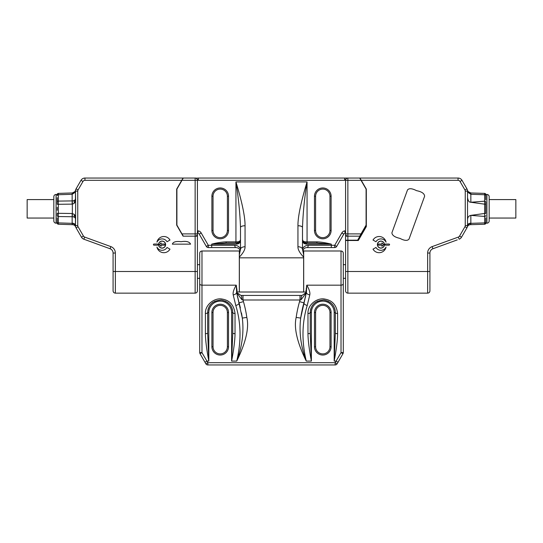 <?xml version="1.0" encoding="UTF-8"?>
<svg xmlns="http://www.w3.org/2000/svg" width="543" height="543" viewBox="0 0 543 543"><rect width="100%" height="100%" fill="white"/><g stroke="black" fill="none" stroke-linecap="round" stroke-linejoin="round"><path stroke-width="0.81" d="M197.421 271.5L197.421 236.171L197.421 271.5L195.141 271.5L195.141 293.152C196.512 293.03 197.272 292.27 197.421 290.872L197.421 271.5L197.421 290.872M182.631 235.031L181.973 233.89L197.421 233.89L197.421 180.324A2.281 2.281 0 0 0 195.141 178.043L195.141 236.171A2.281 2.281 0 0 0 197.421 233.89L197.421 236.171L183.059 236.171L176.679 225.114L176.679 189.1L183.059 178.043L84.946 178.043A4.561 4.561 0 0 0 80.995 180.324L76.081 188.828L80.995 180.324L82.97 181.464L78.056 189.969A2.281 2.281 0 0 0 77.751 191.109L77.751 225.583A2.281 2.281 0 0 0 78.056 226.723L83.452 236.069A2.281 2.281 0 0 0 84.647 237.074L110.86 246.61A6.835 6.835 0 0 1 115.36 253.038L115.36 271.5L113.08 271.5L113.08 253.038L115.36 253.038M197.245 232.981L197.801 233.049L198.365 230.836L197.421 231.603L197.421 180.324A2.281 2.281 0 0 0 195.141 178.043L183.059 178.043M107.154 247.689L110.086 248.755A4.561 4.561 0 0 1 113.08 253.038A4.561 4.561 0 0 0 110.086 248.755L83.873 239.212L84.647 237.074M85.706 239.884L83.873 239.212A4.561 4.561 0 0 1 81.484 237.21L76.081 227.856L78.056 226.723M195.141 293.152L115.36 293.152C113.976 293.016 113.216 292.256 113.08 290.872L113.08 271.5M165.622 244.601A3.536 3.536 0 0 1 162.092 248.137A3.536 3.536 0 0 1 158.556 244.601A3.536 3.536 0 0 1 162.092 241.072A3.536 3.536 0 0 1 165.622 244.601M77.751 225.583L75.47 225.583L75.47 218.972A3.421 2.416 180 0 0 74.058 217.017L75.647 216.806L75.47 225.488M75.219 191.163L74.839 192.514A3.421 2.416 180 0 0 75.47 191.109L75.647 200.829L74.058 200.618A3.421 2.416 0 0 0 75.47 198.663L75.47 191.109A3.421 2.416 180 0 1 75.47 191.19M72.83 192.908L72.158 192.962L72.158 200.917L74.058 200.618L74.31 203.231L75.647 200.829L75.647 216.806L74.31 214.404L74.058 217.017L72.158 216.718L72.158 223.166A3.421 2.416 0 0 1 75.47 225.583A4.561 4.561 0 0 0 76.081 227.856A4.561 4.561 0 0 1 75.47 225.583L75.511 226.146M75.531 226.302L75.62 226.736M74.31 214.404L72.158 213.494L72.158 216.718L58.345 216.542L58.345 213.318L72.158 213.494M72.348 216.732L72.348 200.903M72.158 223.166L72.334 223.343C73.97 223.553 75.097 224.782 75.708 227.022C75.104 225.528 74.058 224.748 72.572 224.68L58.345 224.239L58.345 216.542A1.14 0.808 -0 0 1 57.239 215.734L57.239 213.738M57.239 223.098A1.14 1.14 -160.3 0 0 58.345 224.239C57.239 223.465 56.866 223.024 57.239 222.915L56.099 223.18L56.099 194.455L57.239 194.564M57.239 217.852L57.239 222.379M57.239 207.311L57.239 210.317M57.239 197.659L57.239 202.22M57.239 213.318L57.239 215.734L57.239 213.318L58.345 213.318L58.345 194.733A1.14 0.808 -0 0 0 57.239 195.534L57.239 194.537A1.14 1.14 -19.7 0 1 58.345 193.396L72.158 192.962M57.239 222.915L57.239 219.976M72.511 224.626L72.165 223.336L72.165 224.666L72.572 224.68L72.165 224.666M75.192 226.037L74.615 225.44M74.052 225.073L73.346 224.795M75.504 190.457L74.839 192.514L72.287 194.292M75.545 190.294L75.409 190.742M74.764 191.815L74.038 192.432M73.549 192.69L73.088 192.846M75.565 190.213L74.927 191.618L72.314 192.962L74.927 191.618L72.314 192.962L72.226 194.299M74.31 203.231L72.599 204.114L57.239 204.317L57.239 199.783M57.239 201.901A1.14 0.808 180 0 1 58.345 201.093L72.158 200.917L72.158 204.141M72.158 194.299L58.345 194.733L58.345 193.396A1.14 1.14 -26.5 0 0 57.239 194.537M56.099 194.455A2.281 2.281 0 0 0 53.818 196.736L53.818 220.899A2.281 2.281 0 0 0 56.099 223.18M53.818 218.048L27.15 218.048L27.15 199.586L53.818 199.586M78.056 189.969L76.081 188.828A4.561 4.561 0 0 0 75.47 191.109L77.751 191.109M183.29 178.043L182.631 179.183M197.421 180.324L181.973 180.324L176.903 189.1L176.903 225.114L183.29 236.171M197.089 179.136L198.365 180.324L198.365 178.043L195.962 178.199M196.878 178.851A2.281 1.201 -90 0 0 195.962 178.043L195.141 178.043M198.365 180.324L344.635 180.324L345.911 179.136M345.579 231.603L344.635 230.836A4.561 4.561 0 0 0 341.805 232.981L343.78 234.121A2.281 2.281 0 0 1 345.199 233.049L344.635 230.836M316.895 241.866C320.635 241.94 325.44 242.701 331.311 244.146L316.895 243.006L316.895 241.866L307.06 241.866L307.06 181.905C300.903 202.24 297.863 216.847 297.944 225.739A4.561 1.751 0 0 1 302.499 227.49L302.499 249.339L303.639 254.674L303.639 292.012L239.361 292.012L239.361 257.104C243.298 252.909 245.198 249.454 245.056 246.746L245.056 225.739A4.561 1.751 0 0 0 240.501 227.49C239.945 212.489 238.425 197.292 235.94 181.905C242.097 202.24 245.137 216.854 245.056 225.739M302.499 227.49L302.499 227.49C303.055 212.489 304.575 197.292 307.06 181.905L235.94 181.905L235.94 243.006L226.105 243.006L211.689 244.146C217.03 242.782 221.836 242.022 226.105 241.866L226.105 243.006L237.081 243.006A1.14 0.618 90 0 0 236.463 244.146C238.397 244.017 239.741 243.135 240.501 241.499M360.369 179.183L359.71 178.043L198.365 178.043M201.195 232.981L199.22 234.121A2.281 2.281 0 0 0 197.801 233.049A2.281 2.281 0 0 1 199.22 234.121L206.326 246.427A2.281 2.281 0 0 0 208.295 247.567L235.94 247.567A2.281 1.154 -90 0 1 234.786 245.287L208.295 245.287L206.326 246.427A2.281 2.281 0 0 0 208.295 247.567L208.295 245.287L201.195 232.981A4.561 4.561 0 0 0 198.365 230.836M240.501 249.427L240.501 248.843C239.259 246.603 237.352 245.416 234.786 245.287M238.201 242.816L237.081 243.006A1.14 0.38 90 0 0 237.461 241.866C239.483 241.601 240.495 240.841 240.501 239.592L240.501 240.162M303.639 254.674L303.639 250.852L302.499 249.339A4.561 2.593 180 0 0 297.944 246.746C297.802 249.454 299.702 252.909 303.639 257.104M302.499 240.162L302.499 239.585C302.519 241.479 303.659 242.619 305.919 243.006A1.14 0.618 90 0 1 306.537 244.146L331.311 244.146L331.311 245.287L308.214 245.287C305.648 245.416 303.747 246.603 302.499 248.843L302.499 249.169M302.499 241.499C303.252 243.128 304.596 244.011 306.537 244.146M334.705 247.567A2.281 2.281 0 0 0 336.674 246.427L334.705 245.287L334.705 247.567L307.06 247.567C305.064 247.601 303.625 248.626 302.75 250.635M306.693 247.581L307.06 247.567A2.281 1.154 -90 0 0 308.214 245.287M240.25 250.635C239.375 248.626 237.936 247.601 235.94 247.567M239.361 255.407L239.361 250.852L239.361 254.674L240.501 249.339L240.501 227.497M303.639 255.773L303.639 255.407M239.361 254.674L239.361 257.104M240.501 249.339A4.561 2.593 0 0 1 245.056 246.746M237.081 243.006C239.32 242.66 240.461 241.52 240.501 239.585C239.585 242.293 238.445 243.434 237.081 243.006L237.562 242.972M240.501 239.687L240.298 240.753M239.782 241.683L239.28 242.205M336.674 246.427L343.78 234.121M345.755 232.981L345.199 233.049M345.579 232.866A2.281 0.563 -90 0 1 345.212 231.27M345.579 238.452L345.579 236.171L347.859 236.171L347.859 178.043A2.281 2.281 0 0 0 345.579 180.324L345.579 290.872C345.728 292.27 346.488 293.03 347.859 293.152L347.859 271.5L345.579 271.5L345.579 290.872M345.579 271.5L345.579 240.501L358.292 240.501L366.321 226.594L366.321 189.1L361.258 180.324L458.054 180.324A2.281 2.281 -147.5 0 1 460.03 181.464L464.944 189.969L460.03 181.464L462.005 180.324A4.561 4.561 -147.5 0 0 458.054 178.043L359.941 178.043L361.258 180.324M349.176 240.501L354.925 240.271A1.14 1.14 0 0 0 354.24 240.501M347.859 240.271L347.859 271.5L427.64 271.5L427.64 293.152C429.024 293.016 429.784 292.256 429.92 290.872L429.92 253.038A4.561 4.561 0 0 1 432.914 248.755L457.294 239.884M435.615 247.771L432.914 248.755L432.14 246.61L458.353 237.074A2.281 2.281 0 0 0 459.548 236.069L464.944 226.723L459.548 236.069L461.516 237.21L466.919 227.856A4.561 4.561 0 0 0 467.53 225.583L467.53 191.109A4.561 4.561 0 0 0 466.919 188.828L462.005 180.324L460.226 181.348M380.908 248.137A3.536 3.536 0 0 1 377.378 244.601A3.536 3.536 0 0 1 380.908 241.072A3.536 3.536 0 0 1 384.444 244.601A3.536 3.536 0 0 1 380.908 248.137M458.353 237.074L459.127 239.212A4.561 4.561 0 0 0 461.516 237.21L466.919 227.856L464.944 226.723A2.281 2.281 0 0 0 465.249 225.583L465.249 191.109A2.281 2.281 0 0 0 464.944 189.969L466.919 188.828M467.489 226.146L467.53 225.583L465.249 225.583L465.249 191.109L467.53 191.109L467.435 190.213L467.53 191.109A3.421 2.416 180 0 0 468.161 192.514L467.435 190.213L468.161 192.514A3.421 2.416 180 0 1 467.53 191.109L467.53 197.523C468.018 200.788 469.118 202.369 470.842 202.254L470.842 194.299L468.161 192.514M470.842 223.166L470.842 215.381L484.655 213.453L484.655 224.239L470.835 224.666L470.842 223.166A3.421 2.416 180 0 0 467.53 225.583L467.53 197.523M467.38 226.736L467.469 226.302M485.761 194.537A1.14 1.14 19.7 0 0 484.655 193.396L484.655 194.733L470.842 194.299L470.842 192.962L484.655 193.396C485.734 194.007 486.1 194.55 485.761 195.025L485.761 194.455L486.901 194.455A2.281 2.281 0 0 1 489.182 196.736L489.182 220.899A2.281 2.281 0 0 1 486.901 223.18L485.761 223.098A1.14 1.14 160.3 0 1 484.655 224.239A1.14 1.14 153.5 0 0 485.761 223.098L485.761 222.101A1.14 0.808 180 0 1 484.655 222.901L470.835 223.336M485.761 199.783L485.761 195.256M485.761 210.317L485.761 204.182L484.655 204.182L484.655 213.453L485.761 213.453L485.761 210.317M485.761 217.852L485.761 222.101C485.469 223.709 486.576 222.759 484.655 224.239C485.734 223.628 486.1 223.085 485.761 222.61M470.652 223.58L470.428 224.68L470.835 224.666M467.292 227.022C467.89 225.535 468.935 224.754 470.428 224.68C468.942 224.754 467.896 225.535 467.292 227.022C467.903 224.782 469.03 223.553 470.666 223.343M485.761 215.639A1.14 0.808 180 0 1 484.655 216.44L470.842 215.381C468.623 215.863 467.523 217.438 467.53 220.112M470.713 193.016L468.073 191.618L467.435 190.213L468.073 191.618L470.842 192.962L470.774 194.299M467.747 191.102L469.261 192.602M469.926 192.853L470.659 192.962M485.761 195.025L485.761 197.659M470.917 194.299L484.655 194.733L484.655 201.195A1.14 0.808 180 0 1 485.761 201.996L485.761 204.182M484.655 201.195L484.655 204.182L470.842 202.254L484.655 201.195M489.182 220.668L489.182 196.966L489.182 199.586L515.85 199.586L515.85 218.048L489.182 218.048L489.182 220.668M358.428 240.271L357.572 240.271L366.321 225.114M345.579 239.32L345.579 240.271L349.176 240.271M357.627 240.176L345.579 240.21M359.71 236.171L361.027 233.89L345.579 233.89A2.281 2.281 0 0 0 347.859 236.171L359.941 236.171M345.579 180.324L361.027 180.324L366.097 189.1L366.097 225.114L360.369 235.031M375.973 241.757A5.702 5.702 0 0 1 386.053 242.151A7.066 7.066 0 0 0 373.014 240.047L375.973 241.757M375.973 247.452L373.014 249.162A7.066 7.066 0 0 0 386.053 247.058A5.702 5.702 0 0 1 375.973 247.452M385.584 245.171L389.005 245.171A0.57 0.57 0 0 0 389.575 244.601A0.57 0.57 0 0 0 389.005 244.031L385.584 244.031A0.57 0.57 0 0 0 385.014 244.601A0.57 0.57 0 0 0 385.584 245.171M382.516 241.587A3.421 3.421 0 0 0 377.894 242.999A3.421 3.421 0 0 0 379.306 247.622A3.421 3.421 0 0 0 383.928 246.21A3.421 3.421 0 0 0 382.516 241.587M381.939 242.891L383.643 244.601L381.939 246.312L381.939 245.171L378.634 245.171A0.455 0.455 0 0 1 378.172 244.717L378.172 244.493A0.455 0.455 0 0 1 378.634 244.031L381.939 244.031L381.939 242.891M378.634 244.031A0.455 0.455 0 0 0 378.227 244.275M347.038 178.199L347.038 178.043A2.281 1.201 90 0 0 346.122 178.851M304.806 242.823L305.919 243.006C304.562 243.434 303.422 242.293 302.499 239.585L302.709 240.759M302.499 239.592C302.505 240.841 303.517 241.601 305.539 241.866A1.14 0.38 90 0 0 305.919 243.006L316.895 243.006L305.919 243.006M314.465 196.281L315.605 196.281A7.181 7.181 0 0 1 322.61 189.1A7.181 7.181 0 0 1 329.968 196.281L329.968 230.47A7.181 7.181 0 0 1 322.963 237.651A7.181 7.181 0 0 1 315.605 230.47L315.605 196.281A7.181 7.181 0 0 1 322.61 189.1A7.181 7.181 0 0 1 329.968 196.281L331.108 196.281A8.321 8.321 0 0 0 322.583 187.966A8.321 8.321 0 0 0 314.465 196.281L314.465 230.47A8.321 8.321 0 0 0 322.99 238.791A8.321 8.321 0 0 0 331.108 230.47L331.108 196.281M211.892 196.281L213.032 196.281A7.181 7.181 0 0 1 220.037 189.1A7.181 7.181 0 0 1 227.395 196.281L227.395 230.47A7.181 7.181 0 0 1 220.39 237.651A7.181 7.181 0 0 1 213.032 230.47L213.032 196.281A7.181 7.181 0 0 1 220.037 189.1A7.181 7.181 0 0 1 227.395 196.281L228.535 196.281A8.321 8.321 0 0 0 220.01 187.966A8.321 8.321 0 0 0 211.892 196.281L211.892 230.47A8.321 8.321 0 0 0 220.417 238.791A8.321 8.321 0 0 0 228.535 230.47L228.535 196.281M160.484 241.587A3.421 3.421 0 0 0 159.072 246.21A3.421 3.421 0 0 0 163.694 247.622A3.421 3.421 0 0 0 165.106 242.999A3.421 3.421 0 0 0 160.484 241.587M159.357 244.601L161.061 242.891L161.061 244.031L164.366 244.031A0.455 0.455 0 0 1 164.828 244.493L164.828 244.717A0.455 0.455 0 0 1 164.366 245.171L161.061 245.171L161.061 246.312L159.357 244.601M157.416 244.031L153.995 244.031A0.57 0.57 0 0 0 153.425 244.601A0.57 0.57 0 0 0 153.995 245.171L157.416 245.171A0.57 0.57 0 0 0 157.986 244.601A0.57 0.57 0 0 0 157.416 244.031M167.027 241.757L169.986 240.047A7.066 7.066 0 0 0 156.947 242.151A5.702 5.702 0 0 1 167.027 241.757M167.027 247.452A5.702 5.702 0 0 1 156.947 247.058A7.066 7.066 0 0 0 169.986 249.162L167.027 247.452M199.702 253.262L199.702 283.65A2.281 1.52 0 0 0 201.976 285.17L201.976 250.988C200.591 251.124 199.838 251.877 199.702 253.262L199.702 264.665L197.421 264.665M309.788 294.897L307.223 305.471C301.915 322.752 301.596 341.296 306.272 361.095C297.116 342.423 293.749 327.863 296.173 317.424L300.686 318.076L306.422 292.29C306.462 293.593 307.582 294.462 309.788 294.897C310.263 292.575 309.259 289.338 306.768 285.17L305.974 292.093L303.693 292.012L303.693 250.988L341.024 250.988C342.409 251.124 343.162 251.877 343.298 253.262L343.298 352.502A2.281 2.281 0 0 1 342.993 353.642L337.122 363.817A2.281 2.281 0 0 1 335.146 364.957A2.281 2.281 0 0 0 337.122 363.817L335.146 362.676L335.146 364.957L207.854 364.957A2.281 2.281 0 0 1 205.878 363.817A2.281 2.281 0 0 0 207.854 364.957L207.854 362.676L205.878 363.817L200.007 353.642A2.281 2.281 0 0 1 199.702 352.502L199.702 283.65M200.007 353.642L201.976 352.672L207.854 362.676L335.146 362.676L341.024 352.672L343.298 352.502M199.702 352.502L201.976 352.672L201.976 285.17L236.232 285.17L236.673 292.826L237.026 290.295L236.232 285.17C233.741 289.338 232.737 292.582 233.212 294.897C235.418 294.462 236.538 293.593 236.578 292.29L239.063 302.865A113.969 113.969 0 0 1 240.379 307.888M232.75 333.11L231.61 361.095C233.843 349.21 234.976 340.061 235.031 333.66A2.281 0.55 180 0 1 232.75 333.11L232.75 312.53A2.281 0.95 0 0 0 235.031 313.481C233.985 305.18 229.791 300.394 222.44 299.118C215.021 297.354 205.023 304.358 205.397 313.481A2.281 0.95 0 0 0 207.677 312.53L207.677 333.11A2.281 0.55 180 0 1 205.397 333.66C205.451 340.074 206.591 349.224 208.817 361.095L208.817 312.53A11.396 11.396 0 0 1 220.214 301.134A11.396 11.396 0 0 1 231.61 312.53L231.61 361.095L236.728 361.095C245.884 342.416 249.251 327.863 246.827 317.424L242.314 318.076C244.024 332.201 242.164 346.543 236.728 361.095C241.404 341.296 241.085 322.752 235.777 305.471L233.212 294.897M241.465 312.965A113.969 113.969 0 0 1 242.314 318.076L236.578 292.29M306.306 292.501L302.051 295.433L300.001 295.433L300.001 299.994L301.094 299.743C301.175 297.143 301.494 295.704 302.051 295.433L240.949 295.433C241.506 295.691 241.825 297.123 241.906 299.743L236.667 292.643M241.906 299.743L242.999 299.994L242.999 295.433M237.366 296.166A113.969 113.969 0 0 0 237.698 297.632M236.7 292.514L240.949 295.433M302.614 307.908A113.969 113.969 0 0 1 303.937 302.865L306.388 292.48M310.25 332.364L310.25 333.11A2.281 0.55 180 0 1 307.969 333.66C308.024 340.074 309.164 349.224 311.39 361.095L311.39 312.53A11.396 11.396 0 0 1 322.786 301.134A11.396 11.396 0 0 1 334.183 312.53L334.183 361.095C336.409 349.21 337.549 340.061 337.603 333.66A2.281 0.55 180 0 1 335.323 333.11L335.323 312.53C334.977 305.655 331.149 301.487 323.832 300.035C315.327 300.564 310.8 304.725 310.25 312.53L310.25 312.904M334.183 312.53L335.323 312.53A2.281 0.95 0 0 0 337.603 313.481C336.558 305.18 332.364 300.394 325.013 299.118C317.594 297.354 307.596 304.358 307.969 313.481A2.281 0.95 0 0 0 310.25 312.53L310.25 333.11L311.39 361.095L306.272 361.095C300.836 346.543 298.976 332.201 300.686 318.076A113.969 113.969 0 0 1 301.535 312.985M306.333 292.636L301.094 299.743M305.315 297.564A113.969 113.969 0 0 0 305.655 296.091A113.969 113.969 0 0 1 305.315 297.564M306.422 292.29L306.768 285.17L341.024 285.17L341.024 352.672L342.993 353.642L338.031 362.235L336.056 361.095L334.183 361.095L335.323 333.11M305.974 290.308L305.974 291.313M306.666 285.937L306.483 287.213M306.367 287.96L306.232 288.808M310.433 310.386A12.537 12.537 0 0 1 311.098 307.99M312.225 305.77A12.537 12.537 0 0 1 313.752 303.842M314.865 302.811A12.537 12.537 0 0 1 315.571 302.275M317.187 301.311A12.537 12.537 0 0 1 317.553 301.134M327.999 301.127A12.537 12.537 0 0 1 328.359 301.297M329.981 302.261A12.537 12.537 0 0 1 330.68 302.79M331.807 303.822A12.537 12.537 0 0 1 333.334 305.75M334.461 307.969A12.537 12.537 0 0 1 335.133 310.358M201.976 250.988L239.307 250.988L239.307 292.012L237.026 291.91M237.026 291.34L237.026 290.349M231.61 312.53L232.75 312.53C232.404 305.655 228.576 301.487 221.259 300.035C212.754 300.564 208.227 304.725 207.677 312.53L207.677 333.11L208.817 361.095L206.944 361.095L204.969 362.235M207.86 310.386A12.537 12.537 0 0 1 208.526 307.99A12.537 12.537 0 0 0 207.86 310.386M209.652 305.77A12.537 12.537 0 0 1 211.179 303.842A12.537 12.537 0 0 0 209.652 305.77M212.293 302.811A12.537 12.537 0 0 1 212.999 302.275A12.537 12.537 0 0 0 212.293 302.811M214.621 301.311A12.537 12.537 0 0 1 214.98 301.134A12.537 12.537 0 0 0 214.621 301.311M225.426 301.127A12.537 12.537 0 0 1 225.786 301.297A12.537 12.537 0 0 0 225.426 301.127M227.408 302.261A12.537 12.537 0 0 1 228.108 302.79A12.537 12.537 0 0 0 227.408 302.261M229.234 303.822A12.537 12.537 0 0 1 230.761 305.75A12.537 12.537 0 0 0 229.234 303.822M231.888 307.969A12.537 12.537 0 0 1 232.56 310.358A12.537 12.537 0 0 0 231.888 307.969M315.605 312.53A7.181 7.181 0 0 1 322.786 305.349A7.181 7.181 0 0 1 329.968 312.53L329.968 346.719A7.181 7.181 0 0 1 322.786 353.9A7.181 7.181 0 0 1 315.605 346.719L315.605 312.53L314.465 312.53A8.321 8.321 0 0 1 322.786 304.209A8.321 8.321 0 0 1 331.108 312.53L331.108 346.719A8.321 8.321 0 0 1 322.786 355.041A8.321 8.321 0 0 1 314.465 346.719L314.465 312.53M213.032 312.53A7.181 7.181 0 0 1 220.214 305.349A7.181 7.181 0 0 1 227.395 312.53L227.395 346.719A7.181 7.181 0 0 1 220.214 353.9A7.181 7.181 0 0 1 213.032 346.719L213.032 312.53L211.892 312.53A8.321 8.321 0 0 1 220.214 304.209A8.321 8.321 0 0 1 228.535 312.53L228.535 346.719A8.321 8.321 0 0 1 220.214 355.041A8.321 8.321 0 0 1 211.892 346.719L211.892 312.53M195.141 236.171L195.141 271.5L115.36 271.5L115.36 293.152M190.579 244.146L172.348 244.146C173.156 241.866 176.068 241.051 181.077 241.696C186.269 240.875 189.439 241.696 190.579 244.146M181.742 180.324L84.946 180.324A2.281 2.281 0 0 0 82.97 181.464M110.86 246.61L110.086 248.755M83.452 236.069L81.484 237.21M84.946 180.324L84.946 178.043A4.561 4.561 0 0 0 80.995 180.324M76.081 188.828A4.561 4.561 0 0 0 75.47 191.109M58.345 222.861L58.345 222.901A1.14 0.808 180 0 1 57.239 222.101M58.345 222.901L72.165 223.336M197.421 232.866A2.281 0.563 -90 0 0 197.788 231.27M331.311 247.567L331.311 245.287L334.705 245.287L341.805 232.981M237.461 241.866L226.105 241.866M236.463 244.146L211.689 244.146L211.689 247.567M344.635 178.043L344.635 180.324M303.639 257.83L239.361 257.83M297.944 225.739L297.944 246.746M429.92 271.5L427.64 271.5L427.64 253.038L429.92 253.038A4.561 4.561 0 0 1 432.914 248.755M427.64 253.038A6.835 6.835 0 0 1 432.14 246.61M424.626 196.213C424.409 193.525 421.707 191.679 416.535 190.661C412.028 188.34 409.015 188.109 407.494 189.975L391.897 232.818C392.148 235.391 394.829 237.243 399.953 238.377C404.467 240.773 407.494 240.997 409.035 239.056L424.626 196.213M459.127 239.212A4.561 4.561 0 0 0 461.516 237.21M458.054 178.043L458.054 180.324M486.901 194.455L486.901 223.18M484.655 194.733A1.14 0.808 0 0 1 485.761 195.534M347.859 240.176L347.859 236.171A2.281 2.281 0 0 1 345.579 233.89M307.06 243.006L307.06 241.866L305.539 241.866M331.108 230.47L329.968 230.47A7.181 7.181 0 0 1 322.963 237.651A7.181 7.181 0 0 1 315.605 230.47L314.465 230.47M228.535 230.47L227.395 230.47A7.181 7.181 0 0 1 220.39 237.651A7.181 7.181 0 0 1 213.032 230.47L211.892 230.47M235.031 333.66L235.031 313.481M205.397 313.481L205.397 333.66M235.777 305.471C237.977 304.847 239.076 303.978 239.063 302.865L243.447 301.609A118.53 118.53 0 0 1 246.827 317.424M243.447 301.609A109.408 109.408 0 0 1 242.999 299.994L300.001 299.994A109.408 109.408 0 0 1 299.553 301.609L303.937 302.865C303.924 303.978 305.023 304.847 307.223 305.471M296.173 317.424A118.53 118.53 0 0 1 299.553 301.609M337.603 333.66L337.603 313.481M307.969 313.481L307.969 333.66M305.974 292.093L306.327 292.826M341.024 250.988L341.024 285.17A2.281 1.52 180 0 0 343.298 283.65M310.291 311.553L310.25 312.53L311.39 312.53M236.592 292.392L236.673 292.82L237.026 292.093M207.718 311.553L207.677 312.53L208.817 312.53M329.968 312.53L331.108 312.53M331.108 346.719L329.968 346.719A7.181 7.181 0 0 1 322.786 353.9A7.181 7.181 0 0 1 315.605 346.719L314.465 346.719M227.395 312.53L228.535 312.53M228.535 346.719L227.395 346.719A7.181 7.181 0 0 1 220.214 353.9A7.181 7.181 0 0 1 213.032 346.719L211.892 346.719M199.702 278.335L197.421 278.335M57.239 195.256C56.9 194.523 57.266 193.905 58.345 193.396C57.239 194.17 56.866 194.604 57.239 194.72M239.361 250.852L240.501 249.162M238.112 242.85L238.927 242.463M240.447 240.182L240.501 239.653M347.859 293.152L427.64 293.152M467.618 190.817L467.496 190.457M343.298 278.335L345.579 278.335M343.298 264.665L345.579 264.665M383.799 246.434L384.288 245.131M302.546 240.162L302.499 239.653M301.528 313.012L302.621 307.888M335.323 312.53L335.282 311.526M236.673 292.82L236.897 292.188M232.75 312.53L232.709 311.526"/></g></svg>
